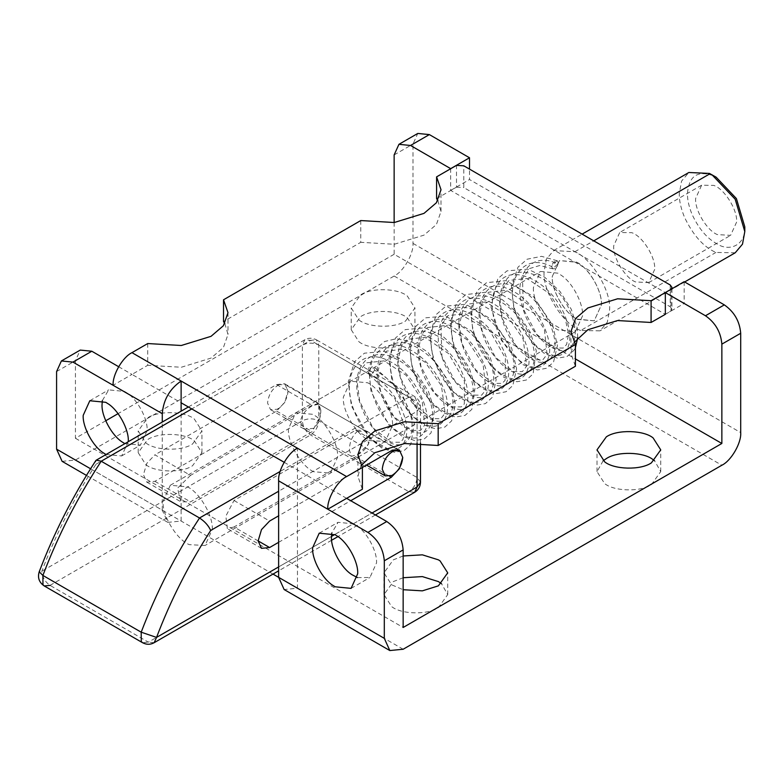 <?xml version="1.0" encoding="UTF-8"?>
<svg xmlns="http://www.w3.org/2000/svg" width="784" height="784" viewBox="0 0 784 784"><rect width="100%" height="100%" fill="white"/><g stroke="black" fill="none" stroke-linecap="round" stroke-linejoin="round"><path stroke-width="0.59" stroke-dasharray="3.92 2.94" d="M579.748 264.179L576.848 262.307L559.462 260.582L552.269 276.497C551.299 289.237 563.422 311.503 575.338 318.147L576.848 319.068L594.223 320.793L601.426 304.878C602.279 292.726 591.361 271.558 579.748 264.179M533.424 287.375C532.454 300.115 544.576 322.381 556.503 329.025L558.002 329.946L575.378 331.671L582.581 315.756C583.433 303.604 572.516 282.436 560.903 275.057L558.002 273.185L540.617 271.46L533.424 287.375M357.416 577.592L369.93 577.494L376.526 562.912C377.378 551.397 366.618 531.297 355.76 524.986L353.996 523.888L338.061 522.311L331.73 533.091M106.046 454.524L121.677 455.935L128.272 441.686M124.881 443.636L140.522 445.047L147.118 430.465C147.98 418.95 137.21 398.85 126.361 392.539L124.587 391.441L108.662 389.864L102.322 400.644M603.18 460.737L597.006 471.615L604.64 483.561C613.96 491.372 640.587 492.166 651.396 484.63L660.736 471.615L654.562 460.737M403.152 555.974L393.323 559.835L383.984 572.839L391.618 584.795L403.152 589.715M403.152 577.73L393.323 581.591L383.984 594.605L391.618 606.551C400.947 614.352 427.564 615.146 438.383 607.61L447.713 594.605L441.549 583.727M358.847 319.901C368.176 327.702 394.793 328.496 405.612 320.96L414.942 307.955L407.308 296.009C397.988 288.198 371.361 287.405 360.552 294.951L351.212 307.955L358.847 319.901M358.847 341.657C368.176 349.468 394.793 350.262 405.612 342.726L414.942 329.711L407.308 317.765C397.988 309.964 371.361 309.17 360.552 316.707L351.212 329.711L358.847 341.657M145.834 442.882C155.154 450.692 181.78 451.486 192.59 443.95L201.929 430.935L194.295 418.989C184.965 411.188 158.348 410.395 147.529 417.931L138.2 430.935L145.834 442.882M145.834 464.647C155.154 472.448 181.78 473.242 192.59 465.706L201.929 452.701L194.295 440.755C184.965 432.944 158.348 432.151 147.529 439.687L138.2 452.701L145.834 464.647M436.59 198.636L456.484 187.151L456.484 165.385M450.673 168.648L450.673 190.404L665.244 314.296L670.977 310.983L670.977 289.227M105.722 420.783L75.431 438.266L75.431 360.699L80.233 350.085M665.332 314.335L684.167 303.457L469.518 179.526L469.518 169.119M684.167 281.701L684.167 303.457M62.112 461.345L75.431 460.032L394.136 276.027C403.466 271.617 413.825 253.663 412.982 243.383L412.982 144.05L417.784 133.447M450.673 190.404L469.518 179.526M670.242 285.013L670.242 306.769L463.785 187.572L463.785 165.806M90.572 468.773L162.278 510.168L167.796 522.369L181.124 521.046L181.124 411.169M162.278 510.168L162.278 422.057M284.141 462.266L297.459 469.959L297.459 448.203M346.616 498.34L297.459 469.959L297.459 588.216L284.141 589.539M403.152 649.24L278.624 577.338M272.999 574.094L75.431 460.032M75.431 438.266L403.152 627.474M118.639 366.716L131.967 374.409L113.121 385.287M147.735 343.549L147.735 365.305L131.967 374.409L181.124 402.79M224.841 323.567L227.997 334.445L223.411 347.488L211.023 358.092L181.28 367.255L147.735 365.305M360.758 220.559L360.758 242.325L223.518 321.548M361.071 465.471L357.916 476.349L362.394 489.236M394.136 222.529L394.136 254.271L575.407 358.925M394.136 254.271L118.061 413.658M670.242 306.769L671.937 309.131L670.977 310.983M456.484 187.151L463.785 187.572M574.084 342.481L570.938 353.359L575.407 366.255M437.864 200.577L441.01 211.455L436.414 224.518L423.997 235.131L394.264 244.275L360.758 242.325M558.316 262.934L557.336 266.148L555.003 268.589L552.7 268.824L551.76 266.717L552.74 263.502L555.062 261.062L557.287 260.778L558.316 262.934M374.615 370.175L371.489 374.546L369.274 374.83L368.235 372.674L371.547 367.01L373.772 366.736L374.615 370.175C388.021 377.241 398.497 388.345 406.063 403.486C421.126 433.14 406.063 455.847 384.248 439.148C373.115 430.779 364.893 418.372 359.601 401.918C349.027 369.666 368.705 344.294 395.009 358.406C421.331 369.97 440.5 412.776 429.573 427.172C420.567 443.979 388.639 422.547 379.995 390.148C369.421 357.886 389.089 332.524 415.393 346.636C428.799 353.692 439.285 364.795 446.851 379.936C461.913 409.601 446.851 432.307 425.036 415.598C403.201 401.447 388.648 355.975 404.064 338.982C417.558 319.588 454.103 338.355 467.235 368.166C474.036 383.366 475.075 395.185 470.361 403.633C461.345 420.43 429.416 398.997 420.773 366.598C410.199 334.347 429.877 308.974 456.18 323.086C469.587 330.152 480.063 341.246 487.628 356.397C502.691 386.051 487.628 408.758 465.823 392.049C454.681 383.69 446.459 371.273 441.167 354.829C430.592 322.567 450.271 297.205 476.574 311.317C489.971 318.373 500.457 329.476 508.022 344.617C523.085 374.282 508.022 396.988 486.207 380.279C464.383 366.128 449.82 320.656 465.235 303.663C478.74 284.269 515.274 303.036 528.416 332.847C535.207 348.047 536.246 359.866 531.532 368.313C522.526 385.111 490.598 363.678 481.954 331.279C471.37 299.027 491.049 273.655 517.352 287.767C543.675 299.331 562.843 342.138 551.926 356.534C542.91 373.341 510.982 351.908 502.338 319.509C497.811 302.996 499.036 289.864 506.013 280.113C519.518 260.719 556.062 279.496 569.194 309.298C575.995 324.498 577.034 336.326 572.31 344.764C563.304 361.571 531.376 340.138 522.732 307.73C512.236 275.645 531.611 250.272 557.836 264.081L552.514 268.745L551.76 266.717M279.006 384.679C272.293 388.531 268.481 394.646 267.56 403.025L270.558 409.66L277.173 409.277C283.632 405.191 287.248 399.164 288.042 391.206L285.043 384.572L279.006 384.679M369.617 440.598L385.307 441.412L392.5 425.496C393.627 411.953 379.828 388.325 367.627 382.759L350.546 381.2L343.343 397.116C342.128 411.335 357.2 435.914 369.617 440.598M212.258 529.563C213.375 516.019 199.587 492.391 187.386 486.825L170.295 485.267L163.101 501.182C161.886 515.392 176.959 539.97 189.375 544.664L205.055 545.478L212.258 529.563M233.995 526.975L227.35 528.622L225.851 516.137L233.995 500.486L355.662 430.24L365.236 430.289L368.686 443.901L355.662 456.729L233.995 526.975L258.132 540.911M190.522 475.388L177.507 488.207L180.947 501.829L190.522 501.878L312.179 431.631L320.323 416L318.833 403.495L312.179 405.142L190.522 475.388L154.909 454.828L146.794 463.383L143.433 474.692L146.794 482.121L154.909 481.317L276.576 411.071L284.68 402.506L288.042 391.206L284.68 383.778L276.576 384.581L154.909 454.828M50.039 585.383L310.572 434.963C315.511 431.504 318.245 426.77 318.765 420.773L318.765 345.087L417.078 401.849L420.479 406.573L417.078 411.306C416.559 405.299 413.825 400.575 408.885 397.116L414.677 396.547L417.078 401.849L417.078 477.534C416.559 483.532 413.825 488.265 408.885 491.725L148.352 642.145L50.039 585.383C45.09 581.924 42.365 577.191 41.846 571.193C55.958 534.061 74 498.408 95.981 464.246L95.775 460.639M362.394 467.48L278.624 515.843M278.624 542.332L350.722 500.711M654.679 269.402L648.682 282.661L635.442 281.907C625.122 277.899 612.706 257.515 613.715 245.755L619.713 232.495L631.777 232.691C642.312 235.984 655.728 257.054 654.679 269.402M736.607 222.097L730.61 235.357L717.38 234.602C707.06 230.594 694.644 210.22 695.643 198.45L701.641 185.191L713.705 185.396C724.24 188.679 737.656 209.759 736.607 222.097M320.813 410.14L318.902 404.123L312.718 405.553C305.75 409.405 301.624 414.873 300.331 421.949L304.417 429.211L314.041 428.309C318.657 423.291 320.911 417.235 320.813 410.14M357.406 431.357L365.883 431.249L369.97 438.491C368.97 444.979 365.246 450.192 358.798 454.152L351.399 456.327L349.488 450.33C349.38 442.431 352.016 436.1 357.406 431.357M735.206 252.781L715.9 252.448C703.513 246.989 693.007 235.18 684.403 217.041C680.884 208.289 679.169 200.518 679.258 193.717L681.561 181.114L688.852 172.5M744.8 226.831C746.084 243.951 730.316 253.056 716.125 243.383C706.433 237.797 698.377 228.046 691.949 214.13C688.871 206.466 687.372 199.665 687.45 193.717C688.803 175.89 697.613 169.971 713.871 175.969L716.125 177.164M580.709 330.495C563.853 325.242 542.401 291.521 544.076 271.764L546.37 259.171L553.671 250.547L574.839 251.762C591.352 258.181 611.216 290.786 609.619 309.611L607.316 322.214L600.015 330.828L580.709 330.495L715.9 252.448M313.669 471.743C301.428 466.392 287.297 442.519 288.453 428.809L295.646 412.894L312.385 414.256C324.635 419.607 338.757 443.479 337.61 457.19L330.407 473.105L313.669 471.743M552.269 276.497L559.462 260.582L576.201 261.944C588.451 267.295 602.573 291.168 601.426 304.878L594.223 320.793L577.485 319.431C565.235 314.08 551.113 290.207 552.269 276.497M56.585 371.577L75.431 360.699M394.136 154.928L412.982 144.05M394.136 276.027L721.858 465.235M412.982 243.383L740.704 432.592M368.235 372.674C382.033 379.975 392.813 391.451 400.585 407.102C416.059 437.746 400.438 461.227 377.859 444.028C366.334 435.414 357.818 422.625 352.31 405.671C341.324 372.429 361.561 346.293 388.629 360.895C415.716 372.87 435.424 417.088 424.085 431.984C414.716 449.369 381.69 427.29 372.704 393.901C361.718 360.66 381.945 334.523 409.023 349.125C422.811 356.436 433.601 367.912 441.363 383.552C456.837 414.207 441.225 437.678 418.646 420.479C396.038 405.916 380.946 359.033 396.782 341.54C410.64 321.567 448.272 340.981 461.756 371.783C468.734 387.492 469.773 399.713 464.863 408.444C455.494 425.82 422.478 403.75 413.482 370.352C402.496 337.11 422.733 310.974 449.8 325.576C463.599 332.886 474.379 344.362 482.15 360.013C497.624 390.657 482.003 414.128 459.424 396.939C447.889 388.325 439.373 375.536 433.875 358.582C422.89 325.34 443.117 299.204 470.194 313.806C483.993 321.117 494.773 332.592 502.534 348.233C518.018 378.888 502.397 402.359 479.818 385.16C457.219 370.597 442.117 323.723 457.954 306.221C471.811 286.248 509.443 305.662 522.928 336.463C529.906 352.173 530.944 364.393 526.044 373.125C516.676 390.501 483.65 368.431 474.663 335.033C463.677 301.791 483.904 275.654 510.972 290.266C538.069 302.232 557.777 346.45 546.428 361.346C537.06 378.731 504.043 356.661 495.047 323.263C490.343 306.25 491.568 292.716 498.732 282.681C512.599 262.709 550.231 282.122 563.716 312.924C570.693 328.623 571.722 340.844 566.822 349.576C557.453 366.961 524.437 344.882 515.441 311.493C504.533 278.418 524.457 252.281 551.446 266.56L556.944 260.611L557.767 261.523L557.836 264.081M188.376 406.984L304.78 339.776C308.573 337.728 312.434 337.728 316.364 339.776L318.765 345.087C313.306 342.53 307.838 342.53 302.379 345.087L304.78 339.776L310.572 340.354L191.776 408.944M420.479 443.009L420.479 406.573C420.322 402.202 418.391 398.86 414.677 396.547L316.364 339.776L310.572 340.354L408.885 397.116L280.123 471.458M420.479 482.258L417.078 477.534L318.765 420.773C313.306 418.215 307.838 418.215 302.379 420.773L41.846 571.193L39.2 571.81M95.981 464.246L302.379 345.087L302.379 420.773C302.898 426.77 305.633 431.504 310.572 434.963L408.885 491.725L414.677 492.293M154.144 642.713L148.352 642.145L142.561 642.713M278.624 566.93L331.465 536.423M334.739 534.531L372.018 513.01M417.078 442.911L417.078 411.306L278.624 491.245M154.909 481.317L190.522 501.878M355.662 430.24L391.275 450.8M233.995 500.486L269.608 521.046M276.576 384.581L312.179 405.142M276.576 411.071L312.179 431.631M355.662 456.729L389.638 476.349M574.839 251.762L593.753 240.845M295.646 412.894L540.617 271.46M575.378 331.671L330.407 473.105M351.085 588.372L369.93 577.494M319.215 533.189L338.061 522.311M121.677 455.935L140.522 445.047M89.817 400.742L108.662 389.864M660.736 471.615L660.736 449.859M597.006 471.615L597.006 449.859M447.713 594.605L447.713 572.839M383.984 594.605L383.984 572.839M414.942 329.711L414.942 307.955M351.212 329.711L351.212 307.955M201.929 452.701L201.929 430.935M138.2 452.701L138.2 430.935M227.997 312.679L227.997 334.445M357.916 454.593L357.916 476.349M167.796 522.369L86.465 475.408M671.937 288.757L671.937 309.131M570.938 331.603L570.938 353.359M441.01 211.455L441.01 189.699M557.287 260.778L541.568 256.339L527.162 259.2L518.008 267.148L511.423 286.679L514.137 310.415L532.218 343.333L544.655 353.711L557.591 358.18L567.028 356.514L573.819 350.458L575.407 347.606M369.274 374.83L394.93 398.635L405.436 429.191L402.937 439.579L400.016 442.274L391.059 442.215L373.086 427.927L359.68 401.29L357.377 383.807L360.581 369.764L366.285 362.835L384.101 360.875L406.132 375.32L422.106 400.173L424.703 425.046L420.518 430.445L411.345 430.406L393.833 416.608L380.456 390.844L377.761 372.42L381.132 357.68L386.6 351.124L404.299 349.047L425.379 362.404L441.451 385.846L445.126 413.188L440.804 418.725L431.847 418.676L413.805 404.309L400.399 377.545L398.164 360.15L401.379 346.185L407.082 339.276L424.928 337.345L448.673 353.643L464.393 380.936L464.324 403.927L461.296 406.906L452.123 406.857L434.238 392.588L420.89 366.108L418.548 348.566L421.743 334.464L427.447 327.526L445.243 325.546L467.107 339.795L483.111 364.403L485.884 389.707L481.699 395.126L472.546 395.097L455.328 381.69L441.931 356.485L440.912 325.595L447.958 315.668L465.275 313.669L489.559 330.211L505.406 358.161L505.072 380.426L502.044 383.376L493.234 383.425L475.545 369.705L461.992 343.647L459.326 325.272L462.707 310.572L468.175 304.025L485.884 301.967L507.072 315.433L523.134 339.021L526.691 366.108L522.369 371.636L513.412 371.577L495.439 357.308L482.033 330.681L479.73 313.188L482.934 299.135L488.628 292.207L506.444 290.237L528.436 304.643L544.419 329.437L547.056 354.397L542.861 359.807L533.708 359.768L515.578 345.215L502.25 318.284L500.133 301.056L503.367 287.258L509.081 280.388L526.975 278.506L549.457 293.51L565.313 319.01L568.547 334.151L566.616 344.49L563.226 348.047L553.994 347.959L536.726 334.396L523.398 309.092L522.497 278.447L529.553 268.559L539.637 265.541L552.514 268.736M577.749 337.63L577.151 327.614L571.242 309.19L559.913 291.393L544.557 277.115L527.818 269.147L507.023 270.852L497.801 278.673L490.98 307.014L501.427 340.432L523.036 364.727L537.412 369.97L546.781 368.215L553.533 362.071L557.404 345.734L552.749 325.37L533.443 296.587L506.19 280.633L486.56 282.661L477.358 290.521L470.694 309.611L473.066 332.955L491.147 366.559L503.769 377.192L516.911 381.739L526.319 380.024L533.091 373.929L536.305 350.791L530.092 331.975L518.263 313.914L502.417 299.743L485.247 292.285L465.843 294.598L456.729 302.614L450.202 322.538L453.23 346.626L471.498 379.142L483.885 389.266L496.742 393.529L506.072 391.726L512.814 385.532L516.597 368.843L511.629 348.086L492.479 319.96L465.774 304.251L445.988 306.093L436.267 314.492L429.789 334.69L433.033 359.023L451.114 390.922L475.927 405.269L485.404 403.633L492.519 397.155L496.154 379.583L490.392 357.876L471.302 330.975L445.469 316.05L425.643 317.843L415.912 326.213L409.405 346.273L412.551 370.489L430.622 402.594L442.852 412.658L455.543 417.039L465.02 415.402L471.821 409.385L475.241 386.777L469.283 368.068L457.738 349.997L442.078 335.621L425.036 327.81L405.23 329.633L395.499 338.012L389.011 358.141L392.206 382.406L410.444 414.599L422.752 424.605L435.512 428.838L444.861 427.064L451.613 420.89L455.435 404.426L450.663 383.915L427.829 352.114L412.453 342.206L396.488 338.698L384.63 341.501L375.418 349.35L368.745 368.353L371.057 391.618L389.04 425.261L401.633 435.953L414.765 440.588L424.242 438.952L431.043 432.935L434.454 410.316L428.495 391.598L416.951 373.527L401.281 359.16L384.238 351.35L364.433 353.182L354.711 361.561L348.223 381.71L351.438 405.994L369.646 438.119L381.926 448.125L394.656 452.378L404.034 450.633L410.787 444.489L414.226 423.144L400.791 390.814L373.772 366.736M270.558 409.66L366.549 465.079M397.116 449.281L285.043 384.572M385.307 441.412L205.055 545.478M170.295 485.267L350.546 381.2M375.418 514.97L337.963 536.589M331.642 540.235L278.624 570.85M146.794 482.121L180.947 501.829M284.68 383.778L318.833 403.495M261.493 548.339L227.35 528.622M399.379 449.996L365.236 430.289M648.682 282.661L730.61 235.357M701.641 185.191L619.713 232.495M318.902 404.123L365.883 431.249M351.399 456.327L304.417 429.211M553.671 250.547L582.11 234.132M684.638 281.966L600.015 330.828"/><path stroke-width="1.18" d="M357.68 573.79C358.543 562.275 347.773 542.175 336.914 535.864L335.15 534.766L319.215 533.189L312.62 547.771C311.767 559.286 322.528 579.386 333.386 585.697L335.15 586.795L351.085 588.372L357.68 573.79M331.73 533.091L331.465 536.893C330.603 548.408 341.373 568.508 352.232 574.819L357.416 577.592M128.272 441.686L128.282 441.343C129.135 429.838 118.364 409.728 107.516 403.417L105.752 402.319L89.817 400.742L83.212 415.324C82.359 426.839 93.129 446.949 103.978 453.25L106.046 454.524M102.322 400.644L102.057 404.446C101.205 415.961 111.975 436.061 122.823 442.372L124.881 443.636M604.64 461.805C613.96 469.606 640.587 470.41 651.396 462.864L660.736 449.859L653.101 437.913C643.782 430.112 617.155 429.309 606.336 436.855L597.006 449.859L604.64 461.805M654.562 460.737L653.101 459.669C643.782 451.868 617.155 451.074 606.336 458.611L603.18 460.737M403.152 589.715L422.36 590.852L438.383 585.854L447.713 572.839L440.079 560.893L438.383 559.835L422.36 554.837L403.152 555.974M441.549 583.727L438.383 581.591L422.36 576.593L403.152 577.73M437.864 200.577L436.59 198.636L436.59 176.87L456.484 165.385L463.785 165.806L670.242 285.013L671.937 287.375L671.937 288.757M575.407 358.925L721.858 443.47L721.858 344.137C720.819 332.122 715.351 322.665 705.473 315.756L665.332 292.579L665.332 314.335L651.083 322.469L651.083 300.713L670.977 289.316M384.307 560.785C383.268 548.771 377.8 539.304 367.921 532.395L386.767 521.517C396.645 528.426 402.114 537.893 403.152 549.898L384.307 560.785L384.307 638.352L389.824 650.553L403.152 649.24L721.858 465.235C731.178 460.825 741.546 442.872 740.704 432.592L740.704 333.259C739.665 321.244 734.196 311.787 724.318 304.878L684.167 281.701L665.332 292.579M61.387 360.963L80.233 350.085L91.816 351.232L72.971 362.11L61.387 360.963L56.585 371.577L56.585 449.154L62.112 461.345L86.465 475.408M394.136 222.529L394.136 154.928L398.938 144.325L417.784 133.447L429.367 134.593L469.518 157.77L450.673 168.648L410.522 145.471L429.367 134.593M398.938 144.325L410.522 145.471M469.518 169.119L469.518 157.77M181.124 411.169L181.124 381.034C169.677 388.933 163.395 399.811 162.278 413.668L162.278 422.057M389.824 650.553L284.141 589.539L278.624 577.338L278.624 480.837C277.781 470.557 288.14 452.613 297.459 448.203L131.967 352.653C122.637 357.063 112.279 375.017 113.121 385.287L162.278 413.668M181.124 402.79L284.141 462.266M384.307 638.352L272.999 574.094M72.971 362.11L113.121 385.287M91.816 351.232L118.639 366.716M436.59 176.87L441.01 189.699L436.414 202.752L423.997 213.375L394.264 222.519L360.758 220.559L223.518 299.792L227.997 312.679L223.411 325.723L211.023 336.336L181.28 345.499L147.735 343.549L131.967 352.653M223.518 299.792L223.518 321.548L224.841 323.567M651.083 300.713L617.557 298.802L587.863 307.975L575.505 318.578L570.938 331.603L575.407 344.49L438.178 423.723L404.632 421.772L374.889 430.935L362.502 441.549L357.916 454.593L362.394 467.48L362.394 489.236L327.781 509.218L367.921 532.395M346.616 498.34L386.767 521.517M350.722 500.711L391.275 477.289L399.379 468.734L402.741 457.425L399.379 449.996L391.275 450.8L346.616 476.584C337.296 480.994 326.938 498.938 327.781 509.218L278.624 480.837M438.178 423.723L438.178 445.479L404.632 443.528L374.889 452.691L361.071 465.471M575.407 344.49L575.407 366.255L438.178 445.479M721.858 443.47L403.152 627.474L403.152 549.898M118.061 413.658L105.722 420.783M670.977 289.227L671.937 287.375M651.083 322.469L617.557 320.558L587.863 329.741L574.084 342.481M393.715 450.898C387.002 454.749 383.18 460.874 382.259 469.253L385.258 475.878L391.873 475.506C398.331 471.419 401.947 465.392 402.741 457.425L399.742 450.8L393.715 450.898M191.776 408.944L101.214 461.227C77.44 497.615 57.996 535.678 42.885 575.427L39.2 571.81C53.9 533.14 72.755 496.086 95.775 460.639L96.285 460.159L101.214 461.227L199.528 517.989L280.123 471.458M278.624 491.245L210.69 530.464C208.544 525.652 204.82 521.487 199.528 517.989C175.753 554.376 156.31 592.439 141.198 632.188L156.545 637.412L278.624 566.93M278.624 515.843L269.608 521.046L261.493 529.612L258.132 540.911L261.493 548.339L269.608 547.536L278.624 542.332M582.11 234.132L688.852 172.5L709.461 173.431L716.125 177.164L736.401 198.568L744.8 226.831L744.8 231.564L742.497 244.157L735.206 252.781L684.638 281.966M712.029 174.803L735.206 199.263L744.8 231.564M705.473 315.756L724.318 304.878M721.858 344.137L740.704 333.259M56.585 449.154L90.572 468.773M297.459 448.203L346.616 476.584M278.624 570.85L154.144 642.713C150.371 644.771 146.51 644.771 142.561 642.713L141.287 641.547L141.198 632.188L42.885 575.427L42.963 584.786L44.237 585.952L50.039 585.383M154.144 642.713L156.545 637.412C170.657 600.279 188.699 564.637 210.69 530.464M420.479 443.009L420.479 482.258C420.322 486.639 418.391 489.98 414.677 492.293L417.078 486.991L417.078 442.911M331.465 536.423L334.739 534.531M372.018 513.01L417.078 486.991L420.479 482.258M258.132 540.911L269.608 547.536M389.638 476.349L391.275 477.289M593.753 240.845L710.03 173.715M575.407 347.606L577.749 337.63M366.549 465.079L385.258 475.878M399.742 450.8L397.116 449.281M96.285 460.159L188.376 406.984M39.2 571.81C37.426 577.69 39.112 582.404 44.237 585.952L142.561 642.713M414.677 492.293L375.418 514.97M337.963 536.589L331.642 540.235"/></g></svg>
